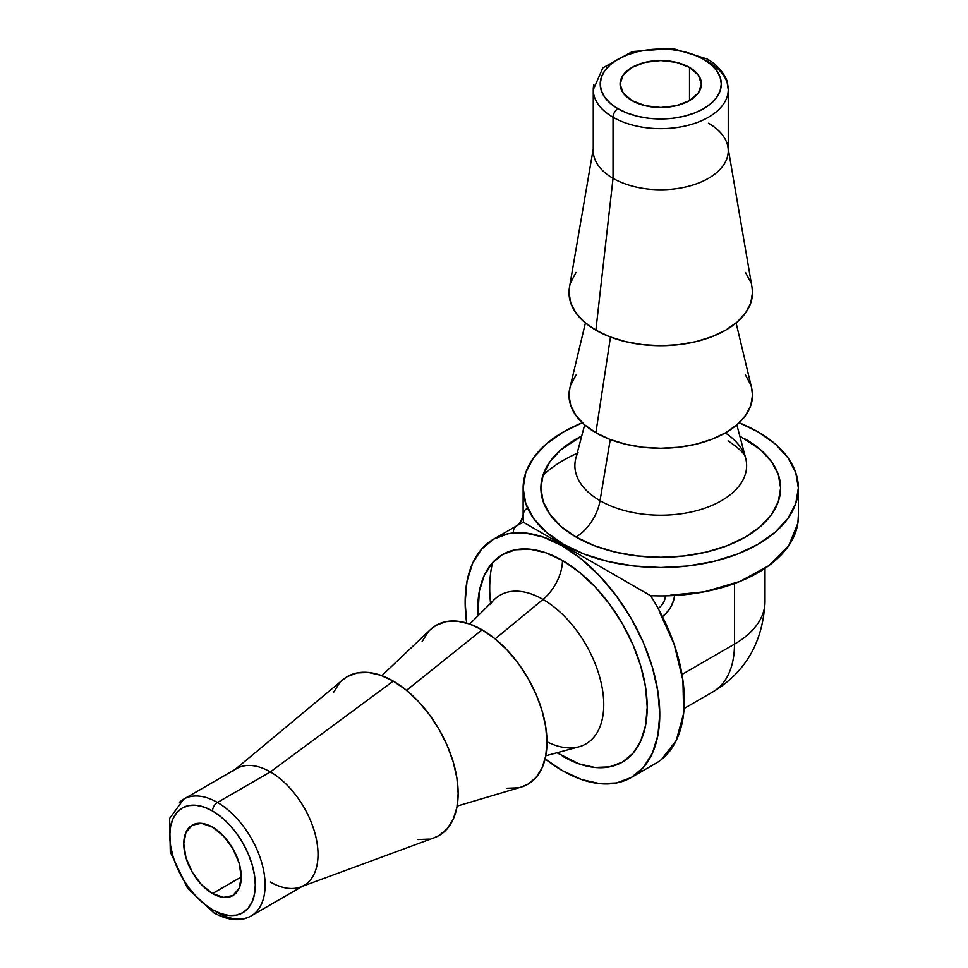 <?xml version="1.0" encoding="UTF-8"?>
<svg xmlns="http://www.w3.org/2000/svg" width="968" height="968" viewBox="0 0 968 968"><rect width="100%" height="100%" fill="white"/><g stroke="black" fill="none" stroke-linecap="round" stroke-linejoin="round"><path stroke-width="1.45" d="M212.524 893.561A40.656 23.474 60 0 1 185.965 857.733A40.656 23.474 60 0 1 192.196 825.147A40.656 23.474 60 0 1 212.524 827.168L223.523 836.037L232.852 848.621L239.084 862.996L241.274 876.96L212.524 893.561L201.525 884.679L192.196 872.095L185.965 857.733L183.775 843.757L185.965 832.323L192.196 825.147L201.525 823.332L212.524 827.168A40.656 23.474 60 0 1 239.084 862.996A40.656 23.474 60 0 1 232.852 895.581L223.523 897.384L212.524 893.561L241.274 876.96L239.084 888.406L232.852 895.581A40.656 23.474 60 0 1 212.524 893.561M545.783 755.79L578.973 746.8A85.862 49.574 -120 0 0 600.729 681.024A85.862 49.574 -120 0 0 543.024 599.434A34.751 20.062 120 0 0 562.456 560.472L545.928 552.813L530.028 549.195L515.375 549.788L502.537 554.543L491.998 563.279L484.169 575.682L479.341 591.254L477.889 615.914A119.85 69.2 60 0 1 562.456 560.472A34.751 20.062 -60 0 1 543.024 599.434A85.862 49.574 -120 0 0 490.183 604.516M302.379 886.337L434.39 837.695A91.742 52.974 -120 0 0 454.367 766.075A91.742 52.974 -120 0 0 393.274 681.097L270.35 771.932L217.437 802.472A67.421 38.926 60 0 1 261.481 861.883A67.421 38.926 60 0 1 251.148 915.909A67.421 38.926 60 0 1 217.437 912.57A6.945 4.017 -60 0 1 213.964 912.921A6.945 4.017 -60 0 1 212.524 909.739A6.945 4.017 120 0 0 213.964 912.921C228.617 920.786 241.008 921.79 251.148 915.909L304.061 885.369A67.421 38.926 -120 0 0 314.394 831.343A67.421 38.926 -120 0 0 270.35 771.932A67.421 38.926 60 0 1 315.241 834.38A67.421 38.926 60 0 1 300.552 887.003A67.421 38.926 60 0 1 270.35 882.029M457.138 806.09L521.256 787.057A91.742 52.974 -120 0 0 543.605 716.38A91.742 52.974 -120 0 0 482.1 629.817L406.536 690.329L482.1 629.817L494.757 638.565L506.929 649.855L518.146 663.249L527.971 678.241L536.042 694.25L542.032 710.657L545.722 726.847L546.968 742.178L545.722 756.081L542.032 767.999L536.042 777.485L527.971 784.177L521.062 787.117M546.968 741.79A85.862 49.574 -120 0 0 585.531 744.15A85.862 49.574 -120 0 0 599.24 675.495A85.862 49.574 -120 0 0 543.024 599.434L495.168 638.892L543.024 599.434A85.862 49.574 -120 0 0 494.091 599.797L469.722 624.045M212.524 810.99A60.476 34.909 60 0 1 255.286 885.055A60.476 34.909 60 0 1 212.524 909.739A60.476 34.909 60 0 1 169.763 835.674A60.476 34.909 60 0 1 212.524 810.99A6.945 4.017 -60 0 1 217.437 802.472A6.945 4.017 120 0 0 212.524 810.99L204.188 807.118L196.165 805.303L188.772 805.594L182.286 807.99L176.975 812.406L173.018 818.662L170.586 826.515L169.763 835.674L170.586 845.778L173.018 856.45L176.975 867.267L182.286 877.819L188.772 887.704L196.165 896.525L204.188 903.967L212.524 909.739L220.861 913.598L228.884 915.425L236.277 915.135L242.762 912.727L248.074 908.323L252.031 902.067L254.463 894.202L255.286 885.055L254.463 874.939L252.031 864.279L248.074 853.461L242.762 842.91L236.277 833.024L228.884 824.191L220.861 816.75L212.524 810.99M255.37 912.764A67.421 38.926 -120 0 0 260.162 857.745A67.421 38.926 -120 0 0 217.437 802.472A67.421 38.926 -120 0 0 179.503 802.278M577.993 452.395A85.874 49.586 0 0 0 600.027 500.686A34.751 20.062 -60 0 1 575.996 537.01A119.863 69.2 180 0 1 581.695 436.06L561.089 449.624L550.018 461.591L543.193 474.574L540.894 488.078L543.193 501.581L550.018 514.565L561.089 526.519L575.996 537.01A34.751 20.062 120 0 0 600.027 500.686A85.874 49.586 0 0 0 699.525 509.87A85.874 49.586 0 0 0 745.65 458.142L736.854 424.867M708.479 123.214A67.494 38.962 180 0 1 727.924 146.93A67.494 38.962 180 0 1 689.627 185.989A67.494 38.962 180 0 1 613.034 178.33A67.494 38.962 0 0 0 686.578 186.776A67.494 38.962 0 0 0 728.251 150.778L728.251 89.685A67.494 38.962 180 0 1 686.578 125.683A67.494 38.962 180 0 1 613.034 117.237L613.034 178.33L595.877 330.173A91.742 52.974 0 0 0 700.009 340.603A91.742 52.974 0 0 0 752.051 287.496L728.251 148.842M593.868 84.446A67.494 38.962 0 0 0 613.034 117.237A6.945 4.017 -60 0 1 617.947 108.718A60.548 34.957 180 0 1 617.947 59.29A60.548 34.957 180 0 1 703.567 59.29A6.945 4.017 -60 0 1 707.039 58.951A6.945 4.017 -60 0 1 708.479 62.121A67.494 38.962 180 0 1 728.251 89.685L726.992 81.481C727.44 80.187 720.64 66.03 707.039 58.951A6.945 4.017 120 0 0 703.567 59.29A60.548 34.957 180 0 1 703.567 108.718A60.548 34.957 180 0 1 617.947 108.718A6.945 4.017 120 0 0 613.034 117.237A67.494 38.962 0 0 0 682.331 126.602A67.494 38.962 0 0 0 727.634 94.912M610.251 439.508L600.027 500.686L610.251 439.508M585.41 322.949L569.862 388.047A91.742 52.974 0 0 0 595.877 432.744L610.469 337.033L595.877 432.744A91.742 52.974 0 0 0 701.582 442.715A91.742 52.974 0 0 0 751.64 388.047L736.104 322.949M563.436 545.395L562.456 545.964A137.625 79.461 60 0 1 652.359 667.23A137.625 79.461 60 0 1 631.269 777.51A137.625 79.461 60 0 1 562.456 770.697L581.441 779.494L599.7 783.644L616.519 782.979L631.269 777.51L643.369 767.479L652.359 753.237L657.901 735.353L659.777 714.517L657.901 691.515L652.359 667.23L643.369 642.619L631.269 618.6L616.519 596.119L599.7 576.02L581.441 559.081L562.456 545.964L543.471 537.155L525.225 533.017L508.394 533.683L493.644 539.152L481.544 549.183L472.553 563.424L467.012 581.308L465.148 602.144L466.697 623.065A137.625 79.461 60 0 1 493.644 539.152A137.625 79.461 60 0 1 562.456 545.964L563.436 545.395L603.415 568.47L563.436 545.395L563.436 544.258L563.436 545.395L535.655 529.351L563.436 545.395M631.269 777.51L655.844 763.328A137.625 79.461 -120 0 0 658.107 608.412A137.625 79.461 -120 0 0 650.556 595.683L603.415 568.47L650.556 595.683A137.625 79.461 0 0 0 665.355 595.865A137.625 79.461 0 0 0 798.37 516.452L798.37 488.078A137.625 79.461 180 0 1 713.416 561.488A137.625 79.461 180 0 1 563.436 544.258L584.297 554.144L608.086 561.488L633.907 566.002L660.757 567.526L687.607 566.002L713.416 561.488L737.217 554.144L758.065 544.258L775.186 532.219L787.904 518.485L795.732 503.578L798.37 488.078L795.732 472.578L787.904 457.67L775.186 443.937L758.065 431.897A137.625 79.461 180 0 1 798.37 488.078M689.506 67.409L689.506 100.612L689.506 67.409A40.656 23.474 180 0 1 701.413 84.01A40.656 23.474 180 0 1 676.317 105.693A40.656 23.474 180 0 1 632.007 100.612A40.656 23.474 180 0 1 620.089 84.01A40.656 23.474 180 0 1 645.196 62.315A40.656 23.474 180 0 1 689.506 67.409L698.315 75.02L701.413 84.01L698.315 92.988L689.506 100.612L676.317 105.693L660.757 107.484L645.196 105.693L632.007 100.612L623.186 92.988L620.089 84.01L623.186 75.02L632.007 67.409L645.196 62.315L660.757 60.536L676.317 62.315L689.506 67.409M545.117 758.888L562.456 770.697A137.625 79.461 60 0 1 545.117 758.888M562.456 756.19A119.85 69.2 60 0 0 647.205 707.257A119.85 69.2 60 0 0 562.456 560.472L578.997 571.894L594.884 586.644L609.538 604.153L622.388 623.731L632.927 644.652L640.755 666.081L645.571 687.232L647.205 707.257L645.571 725.407L640.755 740.98L632.927 753.382L622.388 762.119L609.538 766.874L594.884 767.467L578.997 763.849L556.915 752.777M758.065 431.897L739.177 422.786A137.625 79.461 180 0 1 758.065 431.897M582.337 422.786L563.436 431.897L546.327 443.937L533.61 457.67L525.781 472.578L523.131 488.078L525.781 503.578L533.61 518.485L546.327 532.219L563.436 544.258A137.625 79.461 180 0 1 523.131 488.078A137.625 79.461 180 0 1 582.337 422.786M739.806 436.06L760.425 449.624L771.496 461.591L778.32 474.574L780.619 488.078L778.32 501.581L771.496 514.565L760.425 526.519L745.517 537.01L727.343 545.613L706.628 552.014L684.134 555.947L660.757 557.278L637.367 555.947L614.886 552.014L594.158 545.613L575.996 537.01A119.863 69.2 180 0 0 745.517 537.01A119.863 69.2 180 0 0 745.517 439.145M523.506 522.345L535.655 529.351L523.506 522.345A137.625 79.461 -120 0 0 518.219 524.958A137.625 79.461 60 0 1 523.506 522.345A137.625 79.461 180 0 1 523.131 516.452A137.625 79.461 0 0 0 523.506 522.345M577.122 453.351A137.625 79.461 0 0 0 542.915 475.409M674.623 595.501L673.655 600.305L670.63 607.275L666.093 613.385L662.427 616.616A19.747 11.398 120 0 0 674.623 595.501M682.004 674.442L734.482 644.144L734.482 583.547L734.482 644.144A104.254 60.197 0 0 0 765.01 601.576A104.254 60.197 180 0 1 734.482 644.144A104.254 60.197 60 0 1 712.884 691.866A104.254 60.197 -120 0 0 734.482 644.144L682.004 674.442M670.425 595.199L704.535 591.775L740.06 581.393L768.943 565.566L788.763 545.625L797.874 523.252L798.37 515.714M523.131 488.078L523.131 516.452A137.625 79.461 180 0 1 523.216 513.802L524.354 510.874M492.567 562.638A137.625 79.461 -120 0 0 490.57 603.294M513.996 528.806L515.956 526.35A137.625 79.461 60 0 1 518.219 524.958L493.644 539.152M661.483 759.493L676.305 740.411L683.662 713.271L682.924 680.347L674.164 644.398L660.067 613.143M593.263 148.842L569.45 287.496A91.742 52.974 0 0 0 595.877 330.173L613.034 178.33A67.494 38.962 180 0 1 593.59 146.93M745.517 272.456L750.745 282.39M752.015 287.242L752.499 292.723L750.745 303.057L745.517 312.991L737.035 322.15L725.625 330.173L711.722 336.767L695.871 341.656L678.653 344.668L660.757 345.685L642.861 344.668L625.643 341.656L609.779 336.767L595.877 330.173L584.466 322.15L575.996 312.991L570.769 303.057L569.002 292.723L569.499 287.242M570.769 282.39L575.996 272.456M745.517 375.015L750.745 384.949M751.591 387.853L752.499 395.283L750.745 405.616L745.517 415.55L737.035 424.71L725.625 432.744L711.722 439.327L695.871 444.227L678.653 447.24L660.757 448.257L642.861 447.24L625.643 444.227L609.779 439.327L595.877 432.744L584.466 424.71L575.996 415.55L570.769 405.616L569.002 395.283L569.91 387.853M570.769 384.949L575.996 375.015M584.66 424.867L575.863 458.142A85.874 49.586 0 0 0 600.027 500.686A85.874 49.586 0 0 0 693.995 511.346A85.874 49.586 0 0 0 746.63 465.16A85.874 49.586 0 0 0 725.31 432.926M593.263 89.685L593.263 150.778A67.494 38.962 0 0 0 613.034 178.33L613.034 117.237A67.494 38.962 180 0 1 593.263 89.685L602.895 67.82L632.431 51.546L672.518 48.4L707.039 58.951M617.947 108.718L627.119 113.075L637.585 116.305L648.947 118.29L660.757 118.955L672.566 118.29L683.928 116.305L694.395 113.075L703.567 108.718L711.093 103.431L716.695 97.381L720.131 90.823L721.293 84.01L720.131 77.186L716.695 70.628L711.093 64.59L703.567 59.29L694.395 54.946L683.928 51.715L672.566 49.719L660.757 49.053L648.947 49.719L637.585 51.715L627.119 54.946L617.947 59.29L610.421 64.59L604.818 70.628L601.37 77.186L600.208 84.01L601.37 90.823L604.818 97.381L610.421 103.431L617.947 108.718M518.146 787.819L506.929 788.267M422.157 641.457L428.159 631.959M430.228 629.793L436.229 625.267L446.054 621.625L457.271 621.178L469.444 623.949L482.1 629.817A91.742 52.974 -120 0 0 430.373 629.648L381.828 675.664M342.89 679.73L347.403 676.547L357.228 672.905L368.445 672.47L380.618 675.228L393.274 681.097L405.931 689.845L418.103 701.135L429.32 714.529L439.145 729.521L447.216 745.529L453.218 761.949L456.908 778.127L458.154 793.457L456.908 807.36L453.218 819.279L447.216 828.765L439.145 835.457L434.148 837.78M429.32 839.099L418.103 839.546M333.343 692.737L339.332 683.251M233.469 770.806A67.421 38.926 60 0 1 270.35 771.932L393.274 681.097A91.742 52.974 -120 0 0 343.083 679.56L234.97 769.56M270.35 771.932A67.421 38.926 -120 0 0 236.64 768.592L183.726 799.132A67.421 38.926 60 0 1 217.437 802.472L270.35 771.932M650.556 595.683A137.625 79.461 60 0 1 658.107 608.412A10.249 5.917 120 0 0 665.355 595.865A137.625 79.461 180 0 1 650.556 595.683M523.131 515.061A10.249 5.917 -60 0 1 517.009 525.66A10.249 5.917 120 0 0 523.131 515.061M665.355 595.865A10.249 5.917 -60 0 1 658.107 608.412M513.306 532.582A13.903 8.022 60 0 1 515.956 526.35M523.216 513.802A13.903 8.022 180 0 1 527.27 508.394M765.01 568.313L765.01 601.576C762.941 642.171 745.566 672.264 712.884 691.866L684.086 708.503M745.65 458.142C744.477 458.324 749.692 455.577 728.142 440.863M213.964 912.921L187.598 888.321L170.295 852.07L169.63 818.384L183.726 799.132M523.131 516.452L523.192 514.407C521.788 520.167 519.562 524.051 516.476 526.035L518.219 524.958"/></g></svg>
